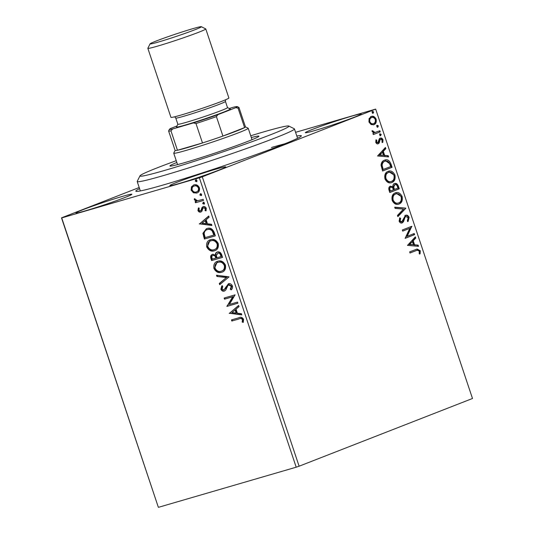 <?xml version="1.0" encoding="UTF-8"?>
<svg xmlns="http://www.w3.org/2000/svg" width="534" height="534" viewBox="0 0 534 534"><rect width="100%" height="100%" fill="white"/><g stroke="black" fill="none" stroke-linecap="round" stroke-linejoin="round"><path stroke-width="0.8" d="M296.831 136.03A87.269 3.858 161.5 0 1 301.323 135.976A87.269 3.858 161.5 0 1 251.874 156.088A87.269 3.858 161.5 0 1 164.405 184.644A87.269 3.858 161.5 0 1 135.963 191.306A87.269 3.858 161.5 0 1 139.581 188.642M351.532 116.212A29.457 1.302 -18.5 0 0 321.448 126.051A29.457 1.302 -18.5 0 0 305.314 132.699A29.457 1.302 -18.5 0 0 314.96 130.496A29.457 1.302 -18.5 0 0 345.037 120.657A29.457 1.302 -18.5 0 0 361.178 114.009A29.457 1.302 -18.5 0 0 351.532 116.212M122.219 196.465A29.457 1.302 -18.5 0 0 92.135 206.298A29.457 1.302 -18.5 0 0 76.002 212.953A29.457 1.302 -18.5 0 0 85.647 210.75A29.457 1.302 -18.5 0 0 115.731 200.911A29.457 1.302 -18.5 0 0 131.865 194.256A29.457 1.302 -18.5 0 0 122.219 196.465M216.076 169.118A29.457 1.302 -18.5 0 0 185.992 178.957A29.457 1.302 -18.5 0 0 169.859 185.605A29.457 1.302 -18.5 0 0 179.504 183.402A29.457 1.302 -18.5 0 0 209.582 173.563A29.457 1.302 -18.5 0 0 225.722 166.915A29.457 1.302 -18.5 0 0 216.076 169.118M299.113 466.209L472.497 398.491L375.669 109.11L202.286 176.834L299.113 466.209L296.196 467.197L199.369 177.815L61.717 217.919L158.331 507.227L61.503 217.845L139.2 187.501M371.19 116.525C373.146 115.724 374.795 116.626 376.123 119.209C376.63 122.119 375.903 123.948 373.92 124.682L371.103 124.562L368.954 122.012L369.087 118.568L371.524 116.412M370.569 116.706C372.525 115.911 374.167 116.806 375.495 119.389C376.009 122.299 375.275 124.128 373.299 124.869L373.566 124.802M380.221 131.871L373.293 134.581L372.926 133.467L373.94 133.066L372.151 131.578L372.105 130.636L375.088 132.425L379.854 130.757L380.221 131.871L373.279 134.521M380.208 138.172C381.316 137.725 382.244 138.246 382.991 139.741L382.818 142.391L381.964 142.004L382.184 140.195L380.615 139.274L380.041 139.795L379.227 142.972L378.279 143.746C377.271 144.167 376.43 143.699 375.756 142.338L376.023 139.808L376.83 140.228L376.583 141.937L377.872 142.651L379.253 138.953L380.415 138.106M375.856 140.228L376.21 140.409L375.956 142.117L377.171 142.852L377.872 142.651M380.128 139.414L379.414 139.975L380.041 139.795M384.48 160.207C387.157 158.972 389.319 160.213 390.955 163.938L392.076 167.302L382.598 171.007L381.056 165.24C381.336 162.476 382.477 160.794 384.48 160.207L384.987 160.033M390.347 186.226L392.817 186.793C392.784 185.071 393.338 183.996 394.479 183.562C396.048 182.968 397.323 183.756 398.311 185.925L399.278 188.822L389.793 192.527L389.112 190.478C388.445 188.248 388.859 186.827 390.347 186.226L390.588 186.146M405.793 208.3L397.863 216.637L397.463 215.429L403.477 209.101L395.107 208.393L394.699 207.179L405.733 208.113L397.75 216.29M414.237 233.525L414.611 234.64L405.126 238.344L409.778 228.345L402.709 231.109L402.336 229.994L411.814 226.289L407.182 236.282L414.237 233.525M416.34 250.533L410.032 252.996L409.658 251.881L417.101 249.024L420.271 250.733L420.091 253.89L419.17 253.61L419.297 251.12L417.248 250.212L410.012 252.942M407.489 245.393L415.352 236.862L415.759 238.077L413.216 240.754L414.578 244.812L418.115 245.113L418.522 246.328L407.489 245.393M401.788 223.038L402.195 222.918C400.967 223.419 399.946 222.845 399.118 221.196L399.786 217.779L400.66 218.419L400.093 220.836L401.782 221.824L405.52 215.329C406.948 214.795 408.143 215.476 409.111 217.378L408.123 221.443L407.342 220.722L408.163 217.839L405.88 216.444L405.072 217.171L403.444 221.784L401.962 222.998M405.52 216.55L404.445 217.358L405.072 217.171M399.525 218.226L400.033 218.6L399.465 221.016L401.041 222.037L401.782 221.824M395.454 192.841L401.495 196.679C402.162 200.691 401.141 203.194 398.424 204.195L399.045 204.015C396.368 205.149 394.085 203.975 392.183 200.477C391.489 196.425 392.517 193.895 395.28 192.901C397.964 191.773 400.246 192.974 402.122 196.499C402.79 200.504 401.762 203.007 399.045 204.015L398.598 204.168M395.28 192.901L395.781 192.734M388.251 171.321L394.299 175.165C394.966 179.17 393.938 181.673 391.222 182.675L391.849 182.494C389.173 183.629 386.883 182.454 384.981 178.963C384.286 174.905 385.321 172.375 388.078 171.381C390.761 170.253 393.044 171.454 394.92 174.978C395.587 178.99 394.566 181.493 391.849 182.494L391.395 182.648M388.078 171.381L388.585 171.214M377.571 155.981L385.435 147.457L385.842 148.666L383.299 151.342L384.66 155.401L388.198 155.701L388.605 156.916L377.571 155.981M380.608 135.696L379.634 135.042L380.115 133.8L381.216 134.421L380.662 135.683M377.752 127.159L376.777 126.505L377.258 125.27L378.359 125.89L377.805 127.145M373.099 113.248L372.125 112.594L372.605 111.359L373.707 111.98L373.153 113.235M193.468 192.801L191.139 190.184L191.452 186.807L193.935 184.898C196.198 184.203 198.027 185.164 199.422 187.774C199.87 190.665 198.948 192.427 196.666 193.054L193.468 192.801L194.009 192.594L191.679 189.977L191.139 190.184M193.495 185.044L193.935 184.898M197.073 192.921L194.009 192.594M203.501 200.43L195.497 202.76L195.13 201.652L196.305 201.305L194.343 199.756L194.329 198.828L197.633 200.731L203.127 199.316L203.501 200.43M200.337 210.923L200.971 210.443L202.079 207.352L203.194 206.631C204.475 206.244 205.51 206.798 206.291 208.3L205.97 210.91L205.016 210.489L205.35 208.714L203.608 207.733L202.933 208.213L201.865 211.31L200.751 212.025C199.582 212.392 198.648 211.885 197.94 210.516L198.361 208.04L199.262 208.487L198.902 210.162L200.337 210.923L200.978 210.676L200.51 210.857M203.608 207.733L204.148 207.519L203.608 207.733M214.234 232.497L215.356 235.861L204.409 239.052L202.92 233.305L206.378 228.739L207.038 228.512C210.149 227.424 212.545 228.752 214.234 232.497M222.558 257.381L211.604 260.572L210.923 258.523C210.269 256.3 210.803 254.925 212.519 254.398L215.302 255.078C215.349 253.383 216.023 252.348 217.338 251.975C219.154 251.467 220.569 252.302 221.59 254.484L222.558 257.381M229.073 276.859L219.674 284.682L219.274 283.474L226.403 277.533L216.917 276.438L216.51 275.224L229.073 276.859M237.517 302.084L237.89 303.199L226.937 306.389L232.684 296.777L224.52 299.153L224.147 298.039L235.093 294.848L229.366 304.46L237.517 302.084M239.125 318.918L231.843 321.041L231.469 319.926L238.865 317.777C240.701 316.749 242.276 317.263 243.584 319.305L243.237 322.402L242.202 322.082L242.463 319.639C241.468 318.431 240.353 318.191 239.125 318.918L231.843 321.041M296.196 467.197L158.538 507.3M229.3 313.438L238.631 305.421L239.038 306.636L236.028 309.146L237.383 313.211L241.395 313.672L241.795 314.886L229.233 313.251M231.476 289.528L230.801 288.947L231.869 286.151L229.34 284.669L227.844 285.557L225.782 290.015L224.307 291.07C222.898 291.504 221.757 290.89 220.889 289.228L221.81 285.897L222.771 286.571L222.017 288.914L223.893 289.969L228.439 283.761C230.087 283.3 231.416 284.028 232.423 285.95C232.731 287.713 232.297 289.027 231.122 289.902L230.261 289.161L231.329 286.358L228.639 284.936L229.066 284.776M223.893 289.969L225.081 288.887M222.458 272L221.597 272.313C218.506 273.308 215.956 272.04 213.954 268.509C213.353 264.484 214.641 262.047 217.825 261.199C220.929 260.218 223.466 261.506 225.441 265.071C226.016 269.043 224.734 271.459 221.597 272.313L222.197 272.113M217.198 261.413L217.825 261.199M215.255 250.486L214.401 250.8C211.304 251.788 208.754 250.519 206.758 246.995C206.151 242.97 207.439 240.534 210.623 239.686C213.727 238.705 216.263 239.993 218.239 243.551C218.813 247.529 217.532 249.939 214.401 250.8L214.995 250.593M210.002 239.899L210.623 239.686M199.382 224.026L208.714 216.01L209.121 217.225L206.111 219.734L207.466 223.799L211.477 224.26L211.885 225.475L199.316 223.839M204.061 204.121L202.686 203.521L203.287 202.326L204.509 202.987L204.001 204.148M201.205 195.591L199.829 194.983L200.437 193.795L201.658 194.456L201.144 195.618M196.552 181.673L195.177 181.073L195.778 179.878L196.999 180.539L196.485 181.7M295.582 132.312L375.669 109.11M199.369 177.815L202.286 176.834M285.009 143.733A82.903 3.665 -18.5 0 0 271.446 147.511M232.383 320.834L232.03 319.766M243.377 322.069L242.202 322.082M242.743 321.875L243.097 320.206L242.549 320.42M243.097 320.206L243.01 319.432L242.463 319.639M243.01 319.432C242.009 318.224 240.894 317.977 239.666 318.711M229.774 313.037L238.698 305.608M241.702 314.599L229.84 313.224M236.101 313.058L236.642 312.851L235.601 309.733L231.91 312.577L236.101 313.058L235.06 309.947M237.87 303.152L226.937 306.389M227.477 306.176L226.857 306.156M227.404 305.942L233.224 296.564L232.684 296.777M233.224 296.564L224.52 299.153M225.061 298.94L224.701 297.879M230.801 288.947L230.261 289.161M231.869 286.151L231.329 286.358M224.854 290.856C223.439 291.29 222.298 290.676 221.43 289.021L220.889 289.228M221.43 289.021L222.351 285.683M225.622 288.674L226.256 286.985L225.708 287.192M226.256 286.985L228.979 283.547M220.155 284.288L219.814 283.26L219.274 283.474M219.814 283.26L226.403 277.533M226.943 277.32L216.917 276.438M217.458 276.225L217.144 275.297M222.144 272.106C219.047 273.094 216.497 271.826 214.501 268.302L213.954 268.509M214.501 268.302L217.478 261.313M221.764 270.992C224.273 270.317 225.308 268.395 224.867 265.224C223.285 262.334 221.236 261.3 218.733 262.101L218.192 262.314C215.669 262.995 214.628 264.931 215.062 268.135C216.677 270.978 218.733 272.006 221.223 271.205L222.257 270.825M218.733 262.101L218.192 262.314C220.696 261.506 222.738 262.548 224.327 265.438L224.867 265.224M221.223 271.205C223.733 270.531 224.767 268.609 224.327 265.438M222.538 257.328L211.604 260.572M212.152 260.358L211.464 258.309C210.81 256.086 211.344 254.711 213.059 254.191M217.879 251.768C216.57 252.135 215.89 253.169 215.843 254.865L215.302 255.078M218.252 252.882L216.337 255.406L216.991 257.782L221.603 256.38L221.176 255.112C220.609 253.336 219.634 252.589 218.252 252.882L217.905 253.016M213.453 255.292L212.912 255.506C211.885 255.806 211.571 256.634 211.971 257.975L212.358 259.13L216.41 257.895L216.217 257.328C215.669 255.659 214.748 254.985 213.453 255.292L213.086 255.439M216.217 257.328L215.676 257.542C215.129 255.873 214.207 255.192 212.912 255.506L213.24 255.372M215.869 258.109L215.676 257.542M221.176 255.112L220.635 255.319C220.061 253.543 219.087 252.802 217.712 253.089L218.052 252.949M221.063 256.594L220.635 255.319M214.942 250.586C211.844 251.581 209.295 250.312 207.299 246.781L206.758 246.995M207.299 246.781L210.276 239.799M214.561 249.478C217.071 248.804 218.106 246.882 217.672 243.704C216.083 240.821 214.041 239.779 211.537 240.587L210.99 240.801C208.474 241.475 207.426 243.411 207.866 246.615C209.482 249.465 211.531 250.486 214.021 249.685L215.055 249.305M211.537 240.587L210.99 240.801C213.493 239.993 215.542 241.028 217.131 243.918L217.672 243.704M214.021 249.685C216.53 249.011 217.565 247.088 217.131 243.918M215.342 235.814L204.409 239.052M204.949 238.838L203.461 233.091L202.92 233.305M203.461 233.091L206.645 228.639M207.953 229.413L207.412 229.627C205.523 230.02 204.435 231.342 204.148 233.592L205.156 237.61L213.86 235.073L212.185 230.982C210.67 229.44 209.074 228.986 207.412 229.627L207.953 229.413C209.622 228.779 211.21 229.226 212.726 230.768L212.185 230.982M213.86 235.073L214.401 234.867L212.726 230.768M199.863 223.626L208.781 216.203M211.784 225.188L199.923 223.813M206.184 223.653L206.731 223.439L205.69 220.322L201.992 223.165L206.184 223.653L205.143 220.535M201.291 211.811C200.123 212.178 199.189 211.678 198.481 210.303L197.94 210.516M198.481 210.303L198.902 207.826M200.877 210.71L201.518 210.229L200.971 210.443M201.518 210.229L202.62 207.145L202.079 207.352M202.62 207.145L203.734 206.418M206.177 210.55L205.016 210.489M205.557 210.276L205.89 208.5L205.35 208.714M205.89 208.5L204.148 207.519L203.474 208.006M204.449 203.968L203.227 203.307L202.686 203.521M203.227 203.307L203.828 202.112M203.487 200.383L195.497 202.76M196.045 202.553L195.684 201.485M194.343 199.756L194.883 199.542L196.846 201.098L196.305 201.305M194.883 199.542L194.87 198.615M201.598 195.437L200.37 194.776L199.829 194.983M200.37 194.776L200.978 193.582M191.679 189.977L191.993 186.593L191.452 186.807M191.993 186.593L193.782 184.944M196.846 191.733C198.555 191.292 199.269 189.997 198.982 187.848C197.907 185.939 196.532 185.251 194.857 185.792L194.316 186.006C192.6 186.453 191.873 187.754 192.12 189.904C193.228 191.806 194.616 192.487 196.305 191.94L197.186 191.613M194.857 185.792L194.316 186.006C195.991 185.465 197.366 186.146 198.441 188.061L198.982 187.848M196.305 191.94C198.014 191.499 198.728 190.204 198.441 188.061M196.939 181.527L195.718 180.859L195.177 181.073M195.718 180.859L196.318 179.671M416.76 249.131L419.644 250.913L420.271 250.733M419.644 250.913L419.464 254.077M417.248 250.212L415.712 250.713M414.845 237.396L415.132 238.257L415.759 238.077M415.132 238.257L412.595 240.934L413.216 240.754M412.595 240.934L413.95 244.999L414.578 244.812M413.95 244.999L418.115 245.113M417.488 245.3L417.815 246.267M412.402 241.608L409.117 244.592L413.443 244.719L412.402 241.608L409.745 244.412L413.443 244.719M409.117 244.592L409.745 244.412M413.63 233.765L413.983 234.82L414.611 234.64M413.983 234.82L405.106 238.291M402.689 231.055L409.778 228.345M411.207 226.529L411.901 226.543M411.273 226.723L406.554 236.462L407.182 236.282M404.892 215.509C406.321 214.975 407.522 215.656 408.483 217.565L409.111 217.378M408.483 217.565L407.502 221.623M404.445 217.358L402.823 221.964L403.444 221.784M402.823 221.964L401.568 223.099M400.033 218.6L400.66 218.419M399.465 221.016L400.093 220.836M401.154 222.004L401.581 221.877M394.78 207.419L405.733 208.113M401.495 196.679L402.122 196.499M395.026 194.196L396.081 193.875L395.026 194.196C392.837 194.99 391.996 196.999 392.517 200.23C394.052 203.047 395.894 204.001 398.044 203.08M395.647 194.016C393.458 194.81 392.624 196.819 393.137 200.05C394.673 202.867 396.522 203.814 398.671 202.9C400.847 202.112 401.675 200.117 401.161 196.919C399.652 194.056 397.81 193.088 395.647 194.016M392.517 200.23L393.137 200.05M397.683 203.207L398.671 202.9M393.852 183.749C395.42 183.149 396.702 183.936 397.683 186.112L398.651 189.003L399.278 188.822M398.651 189.003L389.78 192.467M389.72 186.413L392.817 186.793M397.683 186.112L398.311 185.925M394.493 184.784L393.111 187.267L393.785 189.65L397.937 188.088L397.51 186.813C396.936 185.038 396.048 184.323 394.846 184.677L393.738 187.087L394.406 189.463M390.407 187.427L390.107 187.514C389.219 187.868 388.979 188.716 389.386 190.057L389.773 191.212L393.438 189.844L393.244 189.276C392.697 187.608 391.856 186.96 390.734 187.334C389.847 187.681 389.606 188.529 390.014 189.877L390.394 191.032M389.386 190.057L390.014 189.877M393.111 187.267L393.738 187.087M394.299 175.165L394.92 174.978M387.824 172.676L388.879 172.355L387.824 172.676C385.635 173.47 384.8 175.486 385.314 178.716C386.85 181.533 388.692 182.481 390.848 181.567M388.452 172.495C386.262 173.29 385.428 175.299 385.942 178.53C387.477 181.353 389.319 182.301 391.475 181.38C393.645 180.592 394.479 178.596 393.965 175.399C392.45 172.535 390.614 171.568 388.452 172.495M385.314 178.716L385.942 178.53M390.488 181.687L391.475 181.38M384.68 160.127L390.327 164.125L390.955 163.938M390.327 164.125L391.455 167.482L392.076 167.302M391.455 167.482L382.578 170.953M384.22 161.502L385.308 161.161L384.22 161.502C382.578 161.982 381.676 163.364 381.523 165.66L382.571 169.699L390.734 166.568L389.099 162.49C387.697 160.988 386.282 160.594 384.847 161.315C383.205 161.795 382.304 163.184 382.144 165.48L383.198 169.512M381.523 165.66L382.144 165.48M384.927 147.991L385.214 148.846L385.842 148.666M385.214 148.846L382.678 151.523L383.299 151.342M382.678 151.523L384.033 155.588L384.66 155.401M384.033 155.588L388.198 155.701M387.571 155.888L387.898 156.856M382.491 152.197L379.2 155.18L383.532 155.307L382.491 152.197L379.828 155L383.532 155.307M379.2 155.18L379.828 155M376.21 140.409L376.83 140.228M375.956 142.117L376.583 141.937M377.251 142.832L377.738 142.685M379.581 138.353C380.689 137.905 381.616 138.426 382.364 139.921L382.991 139.741M382.364 139.921L382.197 142.578M379.414 139.975L379.1 141.437L379.721 141.256M379.1 141.437L378.606 143.159L379.227 142.972M378.606 143.159L377.651 143.933M379.487 133.987L381.216 134.421M380.588 134.601L380.108 135.843M372.071 130.977L373.019 130.883M372.398 131.064L372.438 131.611L373.066 131.431M372.438 131.611L374.461 132.606L375.088 132.425M374.461 132.606L375.809 132.272M379.247 130.997L379.601 132.058M376.63 125.45L378.359 125.89M377.732 126.071L377.251 127.306M375.495 119.389L376.123 119.209M371.43 117.674L370.943 117.814C369.461 118.348 368.867 119.696 369.181 121.865C370.222 123.748 371.477 124.375 372.932 123.755M371.223 117.727L371.571 117.634C370.082 118.161 369.495 119.509 369.802 121.679C370.85 123.561 372.098 124.195 373.56 123.568C375.042 123.047 375.609 121.705 375.275 119.543C374.254 117.647 373.019 117.006 371.571 117.634L370.943 117.814M369.181 121.865L369.802 121.679M372.652 123.848L373.56 123.568M371.978 111.539L373.707 111.98M373.079 112.16L372.599 113.395M176.24 160.687A78.545 3.471 -18.5 0 0 139.975 175.833A78.545 3.471 -18.5 0 0 247.863 143.185A78.545 3.471 -18.5 0 0 288.801 126.037A78.545 3.471 -18.5 0 0 250.726 135.769M288.801 126.037L294.314 128.774A82.903 3.665 161.5 0 1 294.441 128.908A82.903 3.665 161.5 0 1 251.107 146.883A82.903 3.665 161.5 0 1 137.198 181.52A82.903 3.665 161.5 0 1 137.225 181.34L139.975 175.833M251.32 137.545A46.905 2.069 161.5 0 1 258.923 136.197A46.905 2.069 161.5 0 1 234.399 146.363A46.905 2.069 161.5 0 1 169.952 165.961A46.905 2.069 161.5 0 1 176.834 162.463M176.961 125.991L170.927 128.347A35.778 1.582 -18.5 0 0 169.452 129.281A35.778 1.582 -18.5 0 0 172.682 128.961L170.953 130.83A37.093 1.635 161.5 0 1 168.617 131.017L175.112 150.441A37.093 1.635 -18.5 0 0 177.455 150.254A37.093 1.635 -18.5 0 0 187.26 147.671A37.093 1.635 -18.5 0 0 202.486 142.965A37.093 1.635 -18.5 0 0 222.918 136.07A37.093 1.635 -18.5 0 0 244.592 127.606A37.093 1.635 -18.5 0 0 245.46 126.905L238.958 107.474A37.093 1.635 161.5 0 1 238.091 108.175L235.814 107.661A35.778 1.582 -18.5 0 0 237.25 106.6A35.778 1.582 -18.5 0 0 234.059 107.047L229.213 108.462M245.453 126.872L248.163 128.22A39.269 1.736 161.5 0 1 248.223 128.28A39.269 1.736 161.5 0 1 226.71 137.151A39.269 1.736 161.5 0 1 186.6 150.268A39.269 1.736 161.5 0 1 173.737 153.205A39.269 1.736 161.5 0 1 173.75 153.118L175.105 150.408M170.953 130.83L177.455 150.254L202.486 142.965L195.985 123.534L193.428 122.92A35.778 1.582 -18.5 0 0 217.852 114.677L235.814 107.661M217.852 114.677L216.417 116.639L222.918 136.07L244.592 127.606L238.091 108.175M172.682 128.961L193.428 122.92M237.25 106.6L238.905 107.421A37.093 1.635 161.5 0 1 238.958 107.474M168.617 131.017A37.093 1.635 161.5 0 1 168.624 130.937L169.452 129.281M216.417 116.639A37.093 1.635 161.5 0 1 195.985 123.534M158.912 41.886A27.054 1.195 -18.5 0 0 187.054 32.667A27.054 1.195 -18.5 0 0 201.325 26.7A27.054 1.195 -18.5 0 0 192.507 28.763A27.054 1.195 -18.5 0 0 165.393 37.62A27.054 1.195 -18.5 0 0 150.061 43.855A27.054 1.195 -18.5 0 0 158.912 41.886M201.325 26.7L205.73 28.896A30.545 1.348 161.5 0 1 205.784 28.943A30.545 1.348 161.5 0 1 189.049 35.838A30.545 1.348 161.5 0 1 157.85 46.037A30.545 1.348 161.5 0 1 147.851 48.327A30.545 1.348 161.5 0 1 147.858 48.26L150.061 43.855M225.435 101.433L227.511 107.634A26.179 1.155 161.5 0 1 213.166 113.542A26.179 1.155 161.5 0 1 186.426 122.286A26.179 1.155 161.5 0 1 177.855 124.248L175.779 118.047A26.179 1.155 161.5 0 0 184.35 116.085A26.179 1.155 161.5 0 0 211.09 107.341A26.179 1.155 161.5 0 0 225.435 101.433L225.575 99.765M227.497 107.608L230.227 108.963A28.362 1.255 161.5 0 1 215.269 115.217A28.362 1.255 161.5 0 1 185.765 124.883A28.362 1.255 161.5 0 1 176.487 126.945L177.842 124.222M205.784 28.943L228.879 97.976A30.545 1.348 161.5 0 1 212.145 104.878A30.545 1.348 161.5 0 1 180.953 115.077A30.545 1.348 161.5 0 1 170.947 117.36L147.851 48.327M211.464 258.309L210.923 258.523M204.215 236.649L203.674 236.862M214.001 233.665L213.46 233.879M201.965 208.881L201.425 209.088M403.55 219.788L404.178 219.607M393.591 189.083L394.219 188.903M382.324 168.964L382.951 168.784M294.441 128.908L297.592 138.313M137.198 181.52L140.349 190.925M248.223 128.28L252.041 139.694M173.737 153.205L177.555 164.612M174.665 116.799L175.779 118.047"/></g></svg>
